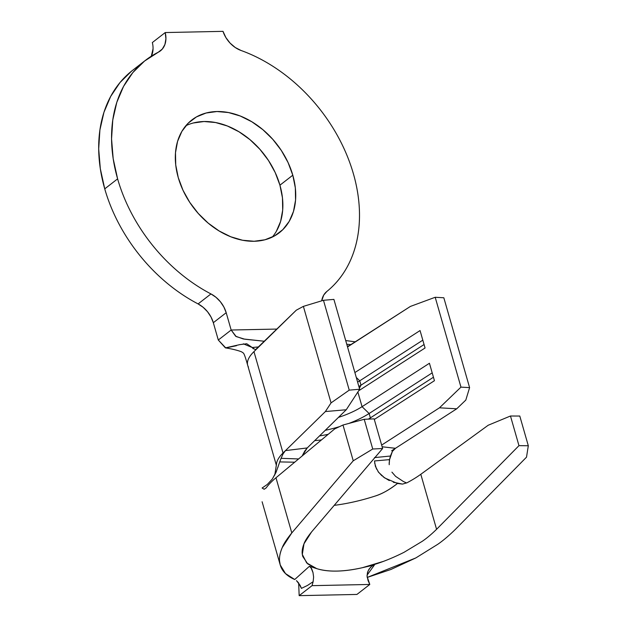 <?xml version="1.0" encoding="UTF-8"?>
<svg xmlns="http://www.w3.org/2000/svg" width="627" height="627" viewBox="0 0 627 627"><rect width="100%" height="100%" fill="white"/><g stroke="black" fill="none" stroke-linecap="round" stroke-linejoin="round"><path stroke-width="0.94" d="M272.314 237.069A71.353 52.378 52.2 0 0 279.932 185.184L292.801 175.199A71.353 52.378 -127.8 0 1 279.281 232.766A71.353 52.378 -127.8 0 1 178.256 177.598L175.725 164.917L175.497 152.682L177.574 141.357L181.877 131.38L188.241 123.135L196.423 116.928L206.111 113.017L216.926 111.535L228.463 112.546L240.259 116.011L251.882 121.803L262.878 129.687L272.816 139.366L281.327 150.464L288.075 162.565L292.801 175.199L295.333 187.873L295.56 200.107L293.483 211.432L289.18 221.417L282.808 229.662L274.626 235.862L264.939 239.78L254.123 241.262L242.594 240.251L230.791 236.779L219.176 230.995L208.18 223.11L198.242 213.431L189.73 202.325L182.982 190.232L178.256 177.598A71.353 52.378 -127.8 0 1 191.768 120.031A71.353 52.378 -127.8 0 1 292.801 175.199L279.932 185.184L282.463 197.866L282.691 210.1L280.614 221.425L276.311 231.402M131.67 71.047L120 82.537L110.689 96.409L103.933 112.335L99.905 129.969L98.69 148.889L100.312 168.671L104.74 188.86L117.61 178.867A146.914 107.828 -127.8 0 1 145.44 60.349L132.571 70.342A146.914 107.828 52.2 0 0 104.74 188.86C108.134 200.695 112.836 212.294 118.84 223.659C124.851 235.023 131.952 245.76 140.15 255.871C148.356 265.981 157.369 275.112 167.197 283.263C177.018 291.406 187.316 298.295 198.093 303.915L210.954 293.93A146.914 107.828 -127.8 0 1 117.61 178.867L104.74 188.86A146.914 107.828 52.2 0 0 198.093 303.915L203.132 307.293L207.545 311.76L211.025 317.019L213.329 322.701L226.198 312.716L231.159 330.021L218.29 340.014L213.329 322.701L218.29 340.014L225.759 347.922L236.473 345.704M348.581 346.08L410.395 306.431L435.201 297.276L443.83 297.77L469.599 387.619L443.83 297.77L435.201 297.276L460.963 387.125L439.472 407.809L381.655 445.076L439.472 407.809L460.963 387.125L435.201 297.276L410.395 306.431L347.538 346.943L349.717 345.54L347.35 346.3M354.882 372.563L420.059 330.554L425.059 347.993L358.652 390.801L425.059 347.993L420.059 330.554L354.882 372.563M357.86 392L362.069 406.68L429.44 363.26L434.44 380.699L374.303 419.455L434.44 380.699L429.44 363.26L362.069 406.68A44.376 14.429 -16 0 1 338.462 417.378A44.376 14.429 164 0 0 362.069 406.68L369.123 413.514L370.377 417.88L369.75 419.055L370.377 417.88L433.445 377.227L370.377 417.88A51.571 16.772 -16 0 1 368.386 419.11A51.571 16.772 164 0 0 370.377 417.88L369.123 413.514L432.191 372.869L369.123 413.514A51.571 16.772 -16 0 1 348.831 423.444A51.571 16.772 164 0 0 369.123 413.514L362.069 406.68L357.86 392M314.73 440.609A44.376 14.429 164 0 0 321.463 439.919A44.376 14.429 -16 0 1 314.73 440.609M248.457 367.093A68.359 22.235 -16 0 1 253.959 351.629L256.741 348.902L255.275 349.631L252.219 347.507L258.779 346.903L252.219 347.507L246.748 343.753L239.788 344.631L225.391 347.875L218.29 340.014L231.159 330.021L277.016 329.065L231.159 330.021L235.65 336.229L243.245 338.956L264.539 341.276L244.695 339.191L236.183 336.566L231.159 330.021L226.198 312.716L213.329 322.701A23.983 17.603 52.2 0 0 198.093 303.915L210.954 293.93L216.001 297.3L220.414 301.775L223.894 307.034L226.198 312.716A23.983 17.603 -127.8 0 0 210.954 293.93C200.185 288.302 189.887 281.421 180.067 273.27C170.238 265.119 161.225 255.996 153.019 245.886C144.821 235.776 137.713 225.038 131.709 213.674C125.706 202.302 121.003 190.702 117.61 178.867L113.181 158.678L111.559 138.896L112.774 119.976L116.802 102.35L123.55 86.416L132.869 72.552L144.539 61.062L158.294 52.213A146.914 107.828 -127.8 0 0 145.44 60.349M346.77 344.27L351.167 344.607L346.77 344.27M294.761 579.52L285.497 573.58L280.238 564.974L279.524 560.804C279.187 557.105 280.097 552.693 282.26 547.551C283.576 544.017 286.758 539.142 291.798 532.926L353.252 460.79L372.744 449.01L382.635 448.509L311.58 531.923L303.985 543.805L302.316 554.44L306.697 562.952L316.768 568.65L309.432 566.275L294.729 579.513C290.019 577.491 286.367 574.896 283.78 571.722C281.202 568.548 279.783 564.903 279.524 560.804C279.266 556.698 280.175 552.285 282.26 547.551L291.798 532.926L275.982 477.766A101.935 33.153 164 0 0 266.161 487.908L264.171 489.264L262.11 488.018L267.337 484.42L272.361 478.997L276.021 472.39L279.744 461.919L294.682 462.201L279.744 461.919L281.068 458.321L279.744 461.919M455.265 529.501L526.515 457.161L528.31 445.758L518.968 445.656L436.58 529.306L518.968 445.656L528.31 445.758L526.515 457.161L455.265 529.501C448.854 535.748 443.03 540.678 437.779 544.291L415.811 557.944L390.927 569.473L367.179 577.443L415.811 557.944M372.336 565.82L374.476 564.911L367.069 575.186L374.476 564.911L362.406 567.694L383.536 561.345M302.214 455.931L307.23 447.944L285.489 450.601L283.114 453.791L281.068 458.321L298.585 458.956L281.068 458.321L283.114 453.791L285.489 450.601L283.028 453.007L253.959 351.629L283.028 453.007L325.382 411.555L331.056 402.887L303.382 306.376L323.469 300.294L303.382 306.376L331.056 402.887L349.239 390.143L323.469 300.294L333.901 299.392L323.469 300.294L349.239 390.143L359.663 389.242L333.901 299.392L359.663 389.242L346.245 409.76L307.23 447.944L285.489 450.601L325.382 411.555L346.245 409.76L307.23 447.944L304.785 451.017L302.48 455.327M395.465 448.297L382.141 446.777L395.465 448.297L391.679 450.735L395.465 448.297L392.384 451.409L390.417 456.033L374.476 457.608L390.417 456.033L389.563 459.622L392.384 451.409L395.465 448.297L456.73 408.804L395.465 448.297M439.472 407.809L456.73 408.804L465.814 400.065L456.73 408.804L439.472 407.809M153.051 48.781L151.319 56.203A23.983 17.603 52.2 0 0 152.345 42.55L165.214 32.557L223.008 31.35A23.983 17.603 -127.8 0 0 241.042 50.481A146.914 107.828 -127.8 0 1 350.125 163.6A146.914 107.828 -127.8 0 1 326.808 291.5C334.794 285.05 341.401 277.197 346.637 267.941C351.872 258.677 355.525 248.386 357.594 237.053C359.655 225.728 360.055 213.815 358.785 201.322C357.515 188.829 354.631 176.25 350.125 163.6C345.618 150.942 339.677 138.708 332.302 126.897C324.927 115.086 316.408 104.168 306.744 94.152C297.08 84.128 286.664 75.405 275.488 67.982C264.32 60.553 252.838 54.721 241.042 50.481L235.274 47.527L230.07 43.091L225.861 37.542L223.008 31.35L165.214 32.557L165.92 38.796L164.925 44.454L162.315 49.055L158.294 52.213A23.983 17.603 -127.8 0 0 160.394 50.889L160.246 50.999M321.706 300.827L323.744 295.043L326.808 291.5A23.983 17.603 -127.8 0 0 321.706 300.827M193.241 123.002L204.057 121.52L215.594 122.539L227.397 126.003L239.012 131.788L250.008 139.672L259.946 149.351L268.458 160.457L275.206 172.558L279.932 185.184A71.353 52.378 52.2 0 0 185.866 125.713M355.446 341.848L345.704 340.555M225.391 347.875C234.976 349.341 241.669 351.645 242.1 352.17L243.245 352.97C244.005 353.283 245.494 357.414 247.704 365.353A68.359 22.235 164 0 1 253.959 351.629L296.312 310.177L255.651 349.56M253.292 348.839L252.211 347.507L243.315 343.815M469.599 387.619L465.814 400.065L469.599 387.619L460.963 387.125L469.599 387.619M303.382 306.376L296.312 310.177L303.382 306.376M393.27 482.234L402.518 484.099L397.471 483.48C389.822 489.577 382.251 493.81 374.766 496.176A77.952 25.354 164 0 1 334.215 505.354A77.952 25.354 164 0 0 374.766 496.176C381.545 494.194 389.108 489.969 397.471 483.48L384.712 477.954L378.614 472.343L375.401 466.363L374.499 460.955L389.563 459.622L389.304 460.978M283.028 453.007A68.359 22.235 164 0 0 276.593 463.329M389.155 462.663L389.218 464.717M391.922 472.147L395.629 476.387L403.435 481.544L406.625 482.97L403.435 481.544M277.855 467.476L278.169 466.512M436.58 529.306L420.803 474.286L488.206 425.239L420.803 474.286L436.58 529.306C431.329 534.408 426.54 538.413 422.214 541.328L404.039 552.309C389.524 559.605 375.651 564.739 362.406 567.694C353.189 569.794 344.685 570.931 336.903 571.087C329.12 571.252 322.403 570.445 316.768 568.65L307.739 563.9L302.739 556.431L302.316 554.44C301.806 551.509 302.371 547.967 303.985 543.805C304.949 540.96 307.481 537.002 311.58 531.923L382.635 448.509L372.744 449.01L353.252 460.79L291.798 532.926L275.982 477.766L334.708 428.899L275.982 477.766A101.935 33.153 164 0 0 266.161 487.908M420.803 474.286A77.952 25.354 -16 0 1 407.08 482.743A77.952 25.354 164 0 0 420.803 474.286M374.476 564.911L362.406 567.694C343.635 571.887 328.423 572.208 316.768 568.65L309.432 566.275L311.595 568.524L312.967 572.412L313.618 577.052L313.132 581.715L307.481 585.446L301.43 588.369L300.168 585.399L296.461 580.633M528.31 445.758L519.791 416.038L528.31 445.758M518.968 445.656L510.472 416.007L519.791 416.038L510.472 416.007L518.968 445.656M488.206 425.239L510.472 416.007L488.206 425.239M382.635 448.509L374.139 418.867L382.635 448.509M372.744 449.01L364.224 419.298L374.139 418.867L364.224 419.298L372.744 449.01M353.252 460.79L342.993 425.02L364.224 419.298L342.993 425.02L353.252 460.79M334.708 428.899L342.993 425.02L334.708 428.899M373.919 565.068L371.733 566.228L368.966 569.23L367.422 572.78L367.077 576.417L369.789 584.45L356.92 594.443L299.165 595.65L298.664 583.024L299.165 595.65L312.034 585.657L313.132 581.715L312.034 585.657L369.789 584.45L312.034 585.657L299.165 595.65L356.92 594.443L369.789 584.45L368.073 580.563L367.054 575.939L367.916 571.268L370.494 567.302M301.83 588.212L301.43 588.369L298.444 582.734L296.54 580.696M294.729 579.513L309.432 566.275L310.796 567.286L313.014 572.616M360.995 385.174L359.381 388.238L360.995 385.174L424.064 344.529L360.995 385.174A51.571 16.772 -16 0 1 358.879 386.491A51.571 16.772 164 0 0 360.995 385.174L359.749 380.816L422.817 340.163L359.749 380.816L360.995 385.174M356.285 377.454L359.749 380.816A51.571 16.772 -16 0 1 357.625 382.133A51.571 16.772 164 0 0 359.749 380.816L356.285 377.454M319.511 435.922A51.571 16.772 164 0 0 328.219 434.299A51.571 16.772 -16 0 1 319.511 435.922M325.256 430.302A51.571 16.772 164 0 0 339.575 426.619A51.571 16.772 -16 0 1 325.256 430.302M331.056 402.887L325.382 411.555L346.245 409.76L359.663 389.242L349.239 390.143L331.056 402.887M262.11 488.018L267.337 484.42L272.361 478.997L276.523 471.167M389.273 480.572L383.128 476.802M381.984 475.869L378.018 471.535M376.568 469.153L374.632 462.93M374.499 460.955L389.563 459.622L389.179 464.168M407.08 482.743L402.518 484.099M152.345 42.55L165.214 32.557A23.983 17.603 -127.8 0 1 160.394 50.889M247.704 365.353L276.382 465.375M276.523 463.933L274.791 475.023M262.11 501.765L280.238 564.974"/></g></svg>
